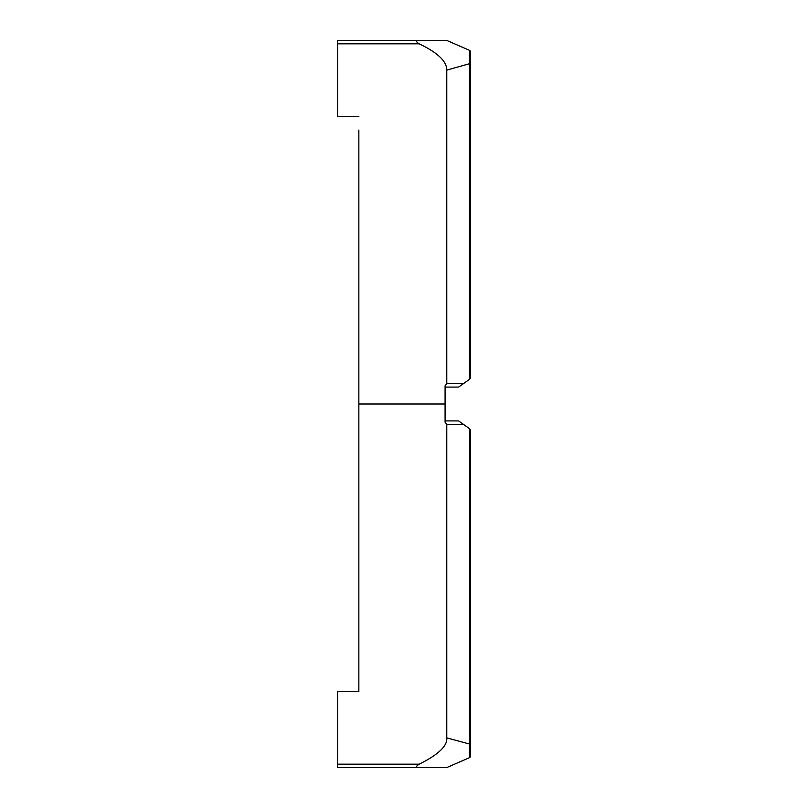 <?xml version="1.0" encoding="UTF-8"?>
<svg xmlns="http://www.w3.org/2000/svg" width="808" height="808" viewBox="0 0 808 808"><rect width="100%" height="100%" fill="white"/><g stroke="black" fill="none" stroke-linecap="round" stroke-linejoin="round"><path stroke-width="1.21" d="M358.853 677.942L358.853 691.466L337.542 691.466L337.542 767.56L418.16 767.56M470.458 51.853A1.687 1.687 180 0 0 469.438 50.308L469.488 63.711L470.458 63.711L470.458 51.853A1.687 1.687 180 0 0 469.438 50.308L446.784 40.44L337.542 40.44L337.542 43.814L419.17 43.814M358.853 130.058L358.853 691.466L337.542 691.466M358.853 116.534L337.542 116.534L337.542 43.814M358.853 40.44L419.009 40.44C415.807 40.673 415.878 41.794 419.201 43.834C437.643 52.611 446.834 61.378 446.784 70.114L446.784 383.709L445.087 385.81L445.087 422.19L446.784 424.291L446.784 737.886C447.541 745.885 438.35 754.652 419.211 764.186L337.542 764.186M445.087 385.81L445.087 387.093L458.621 387.093L469.751 379.144L470.458 377.76L470.458 63.711M419.009 40.44L337.542 40.44M446.784 424.291L463.358 424.291L469.751 428.856L469.438 757.692A1.687 1.687 -0 0 0 470.458 756.147L470.458 744.289L446.784 737.886M419.009 767.56L446.784 767.56L469.438 757.692A1.687 1.687 -0 0 0 470.458 756.147M419.211 764.206C415.857 766.247 415.787 767.378 418.999 767.6M418.16 40.44L418.999 40.4M463.358 424.291L458.621 420.907L445.087 420.907L445.087 422.19M470.458 377.76L469.751 379.144M469.751 428.856L470.458 430.24L469.751 428.856M470.458 744.289L470.458 430.24M470.458 619.938L470.458 633.785M446.784 70.114L469.488 63.711L469.488 184.173L470.458 184.173M463.358 383.709L446.784 383.709M445.087 404L358.853 404M469.488 184.173L469.488 379.326M469.488 623.827L470.458 623.827"/></g></svg>
